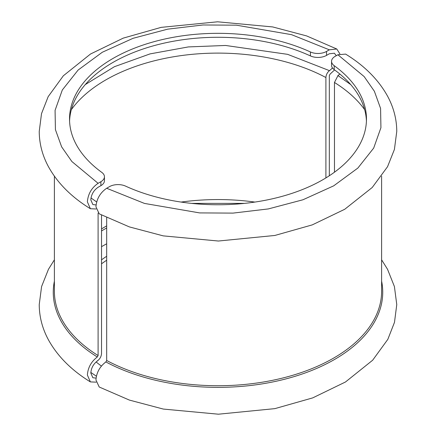 <?xml version="1.0" encoding="UTF-8"?>
<svg xmlns="http://www.w3.org/2000/svg" width="436" height="436" viewBox="0 0 436 436"><rect width="100%" height="100%" fill="white"/><g stroke="black" fill="none" stroke-linecap="round" stroke-linejoin="round"><path stroke-width="0.65" d="M95.953 206.822L99.217 213.831L129.356 226.9L163.249 235.876L218.398 241.026L274.849 235.462L312.28 224.878L344.745 209.264L372.235 187.485L387.528 166.732L394.411 149.455L396.765 131.41C396.706 119.339 393.73 107.752 387.827 96.65C378.786 80.044 364.719 65.858 345.612 54.097L337.9 54.767L335.104 56.38A12.121 6.998 0 0 0 331.556 61.329A12.121 6.998 0 0 0 334.194 65.683A148.469 85.718 180 0 1 366.469 119.044A148.469 85.718 180 0 1 282.501 196.249A148.469 85.718 180 0 1 125.579 186.123A12.121 6.998 0 0 0 109.463 186.652L106.673 188.265C100.16 192.756 96.585 198.941 95.953 206.822M381.614 281.171A164.737 95.113 180 0 1 292.534 377.069A164.737 95.113 180 0 1 105.877 361.935C99.79 366.578 96.481 372.6 95.953 380.001L99.217 387.005L129.388 400.085L163.315 409.066L218.42 414.2L274.86 408.636L312.726 397.883L345.481 381.99L372.66 360.212L387.822 339.361L394.487 322.34L396.765 304.59L394.411 286.55L387.533 269.285L381.614 259.812M366.425 121.023A148.469 85.718 0 0 0 334.194 69.64A12.121 6.998 180 0 1 331.556 65.286L331.556 61.329M105.877 361.935L106.673 360.49A163.614 94.465 0 0 0 283.4 377.854A163.614 94.465 0 0 0 381.614 291.264L381.614 176.188M106.673 217.624L106.673 360.49M350.708 84.573L337.9 75.548L339.9 74.071M337.971 75.591L334.467 82.475L334.467 172.198M101.534 215.052L101.534 353.525C101.277 356.67 99.849 359.144 97.244 360.948L98.029 360.409M98.1 360.452C93.675 363.51 91.244 367.712 90.813 373.074L92.852 377.729L96.067 378.116M336.298 55.694L334.396 53.214L329.327 53.775L326.537 55.388A12.121 6.998 180 0 1 310.421 55.917A148.469 85.718 0 0 0 155.047 45.371A148.469 85.718 0 0 0 69.575 121.023M96.133 208.986L90.388 208.73L87.38 201.879C88.023 193.987 91.593 187.802 98.1 183.316L100.896 181.703A12.121 6.998 0 0 0 104.444 176.76L104.444 180.717A12.121 6.998 180 0 1 100.896 185.665L98.1 187.278C93.675 190.33 91.244 194.538 90.813 199.895L92.852 204.555L96.067 204.942M334.586 69.929L330.123 74.066L329.327 75.51L329.327 175.752M96.133 382.159L90.388 381.903L87.38 375.053C87.914 367.646 91.222 361.624 97.304 356.986L98.1 355.542L98.1 213.013M104.444 176.76A12.121 6.998 0 0 0 101.806 172.4A148.469 85.718 180 0 1 69.531 119.044A148.469 85.718 180 0 1 153.499 41.84A148.469 85.718 180 0 1 310.421 51.96A12.121 6.998 0 0 0 326.537 51.432L329.327 49.818L336.783 48.996L339.867 53.841M325.899 177.921L325.899 77.526C326.15 74.382 327.583 71.907 330.188 70.103L332.477 67.962M329.327 70.599L287.624 54.342L225.565 45.464L188.341 46.925L150.066 53.89L114.428 66.697L85.293 84.573M101.414 366.071A148.469 85.718 180 0 1 96.1 361.929M101.534 259.84A148.469 85.718 180 0 1 106.673 256.292M106.673 260.248A148.469 85.718 0 0 0 101.534 263.802M106.673 243.773L101.534 246.656M90.83 372.437L96.4 376.203M334.194 69.64L334.194 65.683M337.9 54.767L364.153 76.578L374.366 91.238L380.579 108.428L380.928 127.71L373.685 148.093L357.858 168.067L333.693 185.84L302.911 199.786L268.314 208.926L233.015 213.106L199.617 212.91L144.452 203.421L106.673 188.265M334.467 82.475A158.769 91.664 180 0 1 364.654 109.654M310.421 51.96L310.421 55.917M100.896 181.703L100.896 185.665M97.304 356.986A164.737 95.113 180 0 1 54.386 281.171M54.386 176.188L54.386 291.264A163.614 94.465 0 0 0 98.1 355.542M98.1 183.316L71.847 161.505L61.634 146.845L55.421 129.656L55.072 110.373L62.315 89.99L78.142 70.022L102.307 52.249L133.089 38.297L167.686 29.158L202.985 24.977L236.383 25.179L291.548 34.662L329.327 49.818M326.537 55.388L326.537 51.432M71.346 109.654A158.769 91.664 180 0 1 325.899 77.526M254.88 202.07A158.769 91.664 0 0 0 181.12 202.07M106.673 225.875A158.769 91.664 0 0 0 101.534 228.933M90.388 208.73C71.384 197.028 57.356 182.924 48.303 166.421C42.319 155.249 39.294 143.58 39.235 131.41L41.513 113.66L48.178 96.639L63.34 75.788L90.519 54.01L123.274 38.117L161.14 27.364L217.58 21.8L272.685 26.934L306.612 35.916L336.783 48.996M90.388 381.903C71.466 370.251 57.476 356.217 48.418 339.802C42.357 328.57 39.294 316.83 39.235 304.59L41.589 286.545L48.472 269.268L54.386 259.812M96.667 201.966L90.988 197.944M244.454 203.389L191.546 203.389M106.673 227.946L101.534 230.933"/></g></svg>
